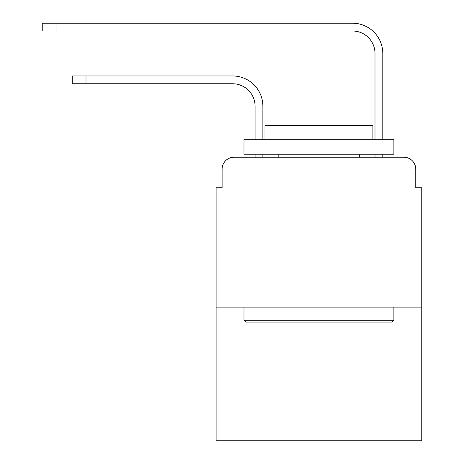 <?xml version="1.0" encoding="UTF-8"?>
<svg xmlns="http://www.w3.org/2000/svg" width="464" height="464" viewBox="0 0 464 464"><rect width="100%" height="100%" fill="white"/><g stroke="black" fill="none" stroke-linecap="round" stroke-linejoin="round"><path stroke-width="0.7" d="M222.105 169.198L222.105 187.781L222.105 169.198A11.989 11.989 0 0 1 234.1 157.203L255.084 157.203L255.084 154.205M421.764 307.098L216.114 307.098L216.114 440.8L421.764 440.8L421.764 187.781L415.767 187.781L415.767 169.198A11.989 11.989 0 0 0 403.779 157.203L234.1 157.203M216.114 307.098L216.114 187.781L222.105 187.781M262.879 157.203L262.879 154.205L262.879 157.203L262.879 154.205L262.879 157.203L262.879 154.205L262.879 157.203L262.879 154.205L262.879 157.203L262.879 154.205L262.879 157.203L262.879 154.205L262.879 157.203L262.879 154.205L262.879 157.203L262.879 154.205L262.879 157.203L262.879 154.205L262.879 157.203L272.171 157.203M365.702 157.203L374.999 157.203L374.999 154.205M382.794 157.203L382.794 154.205L382.794 157.203L382.794 154.205L382.794 157.203L382.794 154.205L382.794 157.203L382.794 154.205L382.794 157.203L382.794 154.205L382.794 157.203L382.794 154.205L382.794 157.203L382.794 154.205L382.794 157.203L382.794 154.205L382.794 157.203L382.794 154.205L382.794 157.203L403.779 157.203M415.767 187.781L415.767 169.198M262.879 106.239L262.879 139.217L262.879 106.239A30.276 30.276 0 0 0 232.597 75.963L86.002 75.963L86.002 83.758L72.216 83.758L72.216 75.963L86.002 75.963M86.002 83.758L232.597 83.758A22.487 22.487 0 0 1 255.084 106.239L255.084 139.217M382.794 53.476L382.794 139.217L382.794 53.476A30.276 30.276 0 0 0 352.512 23.2L56.028 23.2L56.028 30.995L42.236 30.995L42.236 23.2L56.028 23.2M56.028 30.995L352.512 30.995A22.487 22.487 0 0 1 374.999 53.476L374.999 139.217M232.597 83.758A22.487 22.487 0 0 1 255.084 106.239A22.487 22.487 0 0 0 232.597 83.758A22.487 22.487 0 0 1 255.084 106.239A22.487 22.487 0 0 0 232.597 83.758A22.487 22.487 0 0 1 255.084 106.239A22.487 22.487 0 0 0 232.597 83.758A22.487 22.487 0 0 1 255.084 106.239A22.487 22.487 0 0 0 232.597 83.758A22.487 22.487 0 0 1 255.084 106.239A22.487 22.487 0 0 0 232.597 83.758A22.487 22.487 0 0 1 255.084 106.239A22.487 22.487 0 0 0 232.597 83.758A22.487 22.487 0 0 1 255.084 106.239A22.487 22.487 0 0 0 232.597 83.758A22.487 22.487 0 0 1 255.084 106.239A22.487 22.487 0 0 0 232.597 83.758A22.487 22.487 0 0 1 255.084 106.239M352.512 30.995A22.487 22.487 0 0 1 374.999 53.476A22.487 22.487 0 0 0 352.512 30.995A22.487 22.487 0 0 1 374.999 53.476A22.487 22.487 0 0 0 352.512 30.995A22.487 22.487 0 0 1 374.999 53.476A22.487 22.487 0 0 0 352.512 30.995A22.487 22.487 0 0 1 374.999 53.476A22.487 22.487 0 0 0 352.512 30.995A22.487 22.487 0 0 1 374.999 53.476A22.487 22.487 0 0 0 352.512 30.995A22.487 22.487 0 0 1 374.999 53.476A22.487 22.487 0 0 0 352.512 30.995A22.487 22.487 0 0 1 374.999 53.476A22.487 22.487 0 0 0 352.512 30.995A22.487 22.487 0 0 1 374.999 53.476A22.487 22.487 0 0 0 352.512 30.995A22.487 22.487 0 0 1 374.999 53.476M392.086 322.086L245.792 322.086L243.989 320.288L393.884 320.288L392.086 322.086M243.989 139.217L393.884 139.217L393.884 154.205L243.989 154.205L243.989 139.217M372.899 139.217L372.899 125.425L264.979 125.425L264.979 139.217M243.989 307.098L243.989 320.288M393.884 307.098L393.884 320.288M278.168 154.205L278.168 157.203M359.71 154.205L359.71 157.203"/></g></svg>
